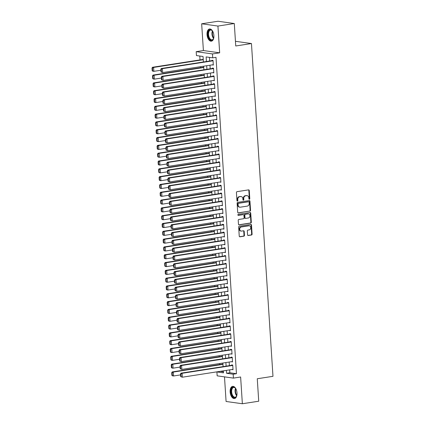 <?xml version="1.0" encoding="UTF-8"?>
<svg xmlns="http://www.w3.org/2000/svg" width="425" height="425" viewBox="0 0 425 425"><rect width="100%" height="100%" fill="white"/><g stroke="black" fill="none" stroke-linecap="round" stroke-linejoin="round"><path stroke-width="0.64" d="M249.385 199.298A0.542 0.452 98 0 0 249.799 198.693L249.273 190.543A0.776 0.643 98 0 0 248.583 189.874L237.017 191.67A0.776 0.643 98 0 0 236.428 192.536L236.953 200.685A0.542 0.452 98 0 0 237.851 200.547L237.782 199.49A2.481 2.051 98 0 1 239.679 196.717L240.646 196.568A2.481 2.051 98 0 1 241.145 196.562A2.481 2.051 98 0 1 242.861 198.703L242.925 199.755A0.542 0.452 98 0 0 243.828 199.617L243.759 198.565A2.481 2.051 98 0 1 245.655 195.792L246.617 195.643A2.481 2.051 98 0 1 247.122 195.638A2.481 2.051 98 0 1 248.832 197.774L248.901 198.831A0.542 0.452 98 0 0 249.385 199.298M249.066 199.197A0.542 0.452 98 0 0 249.358 198.629L248.832 190.48A0.776 0.643 98 0 0 248.503 189.89M237.118 201.052A0.542 0.452 98 0 0 237.41 200.483L237.341 199.431L237.782 199.49M243.089 200.122A0.542 0.452 98 0 0 243.387 199.559L243.318 198.502L243.759 198.565M236.996 392.939A6.162 3.363 -98.8 0 0 232.624 386.368A6.162 3.363 -98.8 0 0 230.137 391.978A6.162 3.363 -98.8 0 0 234.515 398.549A6.162 3.363 -98.8 0 0 236.996 392.939M213.887 35.562A6.162 3.363 -98.8 0 0 209.509 28.99A6.162 3.363 -98.8 0 0 207.028 34.6A6.162 3.363 -98.8 0 0 211.4 41.172A6.162 3.363 -98.8 0 0 213.887 35.562M247.562 234.839A0.776 0.643 98 0 0 248.253 235.503L251.499 234.998A0.776 0.643 98 0 0 252.094 234.133L251.504 225.085A0.776 0.643 98 0 0 250.814 224.421L239.254 226.212A0.776 0.643 98 0 0 238.659 227.083L239.243 236.13A0.776 0.643 98 0 0 239.939 236.794L243.854 236.188A0.776 0.643 98 0 0 244.449 235.322L244.2 231.45A0.776 0.643 98 0 0 243.504 230.78L241.565 231.083A2.077 1.716 98 0 1 241.145 231.088A2.077 1.716 98 0 1 239.705 229.048A2.077 1.716 98 0 1 241.299 226.982L248.907 225.797A2.077 1.716 98 0 1 249.326 225.797A2.077 1.716 98 0 1 250.766 227.837A2.077 1.716 98 0 1 249.172 229.898L247.908 230.1A0.776 0.643 98 0 0 247.313 230.966L247.562 234.839M229.665 369.867L229.856 372.778L236.454 373.697L233.182 374.207L233.431 378.112L217.159 375.838L216.904 371.933L223.502 372.858L223.375 370.844M234.297 23.524L217.935 26.063L201.663 23.789L218.025 21.25L234.297 23.524L235.748 45.98L251.457 43.541L272.978 376.316L257.268 378.755L258.724 401.211L242.362 403.75L240.63 376.996L233.431 378.112M201.663 23.789L203.394 50.543L219.667 52.817L217.935 26.063M219.667 52.817L212.468 53.932L212.723 57.843L206.125 56.918L206.417 61.498M236.454 373.697L215.996 57.333L212.723 57.843M249.958 211.156A0.776 0.643 98 0 0 250.548 210.29L249.964 201.238A0.776 0.643 98 0 0 249.273 200.573L237.708 202.369A0.776 0.643 98 0 0 237.118 203.235L237.702 212.282A0.776 0.643 98 0 0 238.393 212.946L249.518 211.092A0.776 0.643 98 0 0 250.113 210.226L249.523 201.179A0.776 0.643 98 0 0 249.199 200.584M250.734 213.164L251.318 222.211A0.776 0.643 98 0 1 250.729 223.077L239.163 224.873A0.776 0.643 98 0 1 238.473 224.203L238.223 220.331A0.776 0.643 98 0 1 238.818 219.465L243.504 218.737A0.776 0.643 98 0 0 244.099 217.871L243.934 215.305A0.776 0.643 98 0 0 243.238 214.636L238.356 215.395A0.542 0.452 98 0 1 238.287 214.322L250.043 212.495A0.776 0.643 98 0 1 250.734 213.164L250.298 213.1L250.883 222.148L251.318 222.211M224.496 376.863L226.084 401.476L242.362 403.75M222.907 363.678L222.859 364.06M222.403 355.868L222.355 356.251M221.898 348.059L221.85 348.436M221.393 340.244L221.345 340.627M220.888 332.435L220.841 332.812M220.384 324.62L220.336 325.003M219.879 316.811L219.831 317.193M219.374 309.002L219.327 309.379M218.87 301.187L218.822 301.569M218.365 293.377L218.317 293.755M217.86 285.563L217.807 285.945M217.35 277.753L217.303 278.131M216.846 269.944L216.798 270.321M216.341 262.129L216.293 262.512M215.836 254.32L215.788 254.697M215.332 246.505L215.284 246.888M214.827 238.696L214.779 239.073M214.322 230.881L214.274 231.264M213.817 223.072L213.77 223.454M213.313 215.262L213.265 215.64M212.808 207.448L212.76 207.83M212.303 199.638L212.25 200.016M211.799 191.824L211.746 192.206M211.289 184.014L211.241 184.397M210.784 176.205L210.736 176.582M210.279 168.39L210.232 168.773M209.775 160.581L209.727 160.958M209.27 152.766L209.222 153.149M208.765 144.957L208.718 145.339M208.261 137.148L208.213 137.525M207.756 129.333L207.708 129.715M207.251 121.523L207.203 121.901M206.747 113.709L206.699 114.091M206.242 105.899L206.189 106.282M205.732 98.09L205.684 98.467M205.227 90.275L205.179 90.658M204.722 82.466L204.675 82.843M204.218 74.651L204.17 75.034M203.713 66.842L203.665 67.224M212.229 64.866L213.334 65.089L213.031 60.403L211.932 60.249L211.958 60.637M212.734 72.68L213.839 72.903L213.536 68.213L212.436 68.058L212.463 68.452M213.238 80.49L214.343 80.713L214.041 76.027L212.941 75.873L212.968 76.261M213.748 88.299L214.848 88.522L214.545 83.837L213.446 83.683L213.472 84.076M214.253 96.114L215.353 96.337L215.05 91.651L213.95 91.497L213.977 91.885M214.758 103.923L215.863 104.146L215.555 99.461L214.455 99.307L214.482 99.7M215.262 111.738L216.367 111.961L216.065 107.27L214.965 107.116L214.986 107.509M215.767 119.547L216.872 119.77L216.569 115.085L215.47 114.931L215.491 115.318M216.272 127.357L217.377 127.58L217.074 122.894L215.974 122.74L216.001 123.133M216.777 135.171L217.882 135.394L217.579 130.709L216.479 130.555L216.506 130.942M217.281 142.981L218.386 143.204L218.083 138.518L216.984 138.364L217.01 138.757M217.786 150.795L218.891 151.018L218.588 146.327L217.488 146.173L217.515 146.567M218.291 158.605L219.396 158.828L219.093 154.142L217.993 153.988L218.02 154.376M218.795 166.414L219.9 166.637L219.597 161.952L218.498 161.798L218.524 162.191M219.3 174.229L220.405 174.452L220.102 169.766L219.002 169.612L219.029 170M219.81 182.038L220.91 182.261L220.607 177.576L219.507 177.422L219.534 177.815M220.315 189.853L221.414 190.076L221.112 185.385L220.012 185.231L220.038 185.624M220.819 197.662L221.924 197.885L221.622 193.2L220.522 193.046L220.543 193.433M221.324 205.472L222.429 205.695L222.126 201.009L221.027 200.855L221.048 201.248M221.829 213.286L222.934 213.509L222.631 208.824L221.531 208.67L221.553 209.058M222.333 221.096L223.438 221.319L223.136 216.633L222.036 216.479L222.062 216.872M222.838 228.91L223.943 229.133L223.64 224.442L222.541 224.288L222.567 224.682M223.343 236.72L224.448 236.943L224.145 232.257L223.045 232.103L223.072 232.491M223.847 244.529L224.952 244.752L224.65 240.067L223.55 239.913L223.577 240.306M224.352 252.344L225.457 252.567L225.154 247.881L224.055 247.727L224.081 248.115M224.857 260.153L225.962 260.376L225.659 255.691L224.559 255.537L224.586 255.93M225.367 267.968L226.467 268.191L226.164 263.5L225.064 263.346L225.091 263.739M225.872 275.777L226.971 276L226.668 271.315L225.569 271.161L225.595 271.548M226.376 283.587L227.481 283.81L227.173 279.124L226.073 278.97L226.1 279.363M226.881 291.401L227.986 291.624L227.683 286.939L226.583 286.785L226.605 287.172M227.386 299.211L228.491 299.434L228.188 294.748L227.088 294.594L227.109 294.987M227.89 307.025L228.995 307.248L228.692 302.558L227.593 302.403L227.619 302.797M228.395 314.835L229.5 315.058L229.197 310.372L228.097 310.218L228.124 310.606M228.9 322.644L230.005 322.867L229.702 318.182L228.602 318.027L228.629 318.421M229.404 330.459L230.509 330.682L230.207 325.996L229.107 325.842L229.133 326.23M229.909 338.268L231.014 338.491L230.711 333.806L229.612 333.652L229.638 334.045M230.414 346.083L231.519 346.306L231.216 341.615L230.116 341.466L230.143 341.854M230.918 353.892L232.023 354.115L231.721 349.43L230.621 349.276L230.648 349.663M231.428 361.702L232.528 361.925L232.225 357.239L231.126 357.085L231.152 357.478M209.456 57.386L209.69 60.993M209.966 65.216L210.194 68.802M210.471 73.031L210.704 76.617M210.975 80.84L211.209 84.426M211.48 88.655L211.714 92.236M211.985 96.464L212.218 100.05M212.489 104.274L212.723 107.86M212.994 112.088L213.228 115.674M213.499 119.898L213.732 123.484M214.003 127.713L214.237 131.293M214.513 135.522L214.742 139.108M215.018 143.331L215.247 146.917M215.523 151.146L215.751 154.732M216.028 158.955L216.256 162.541M216.532 166.77L216.766 170.351M217.037 174.579L217.271 178.165M217.542 182.389L217.775 185.975M218.046 190.203L218.28 193.789M218.551 198.013L218.785 201.599M219.056 205.827L219.289 209.408M219.56 213.637L219.794 217.223M220.07 221.446L220.299 225.032M220.575 229.261L220.803 232.847M221.08 237.07L221.308 240.656M221.584 244.885L221.813 248.466M222.089 252.694L222.323 256.28M222.594 260.504L222.827 264.09M223.098 268.318L223.332 271.904M223.603 276.128L223.837 279.714M224.108 283.942L224.342 287.523M224.613 291.752L224.846 295.338M225.117 299.561L225.351 303.147M225.622 307.376L225.856 310.962M226.132 315.185L226.36 318.771M226.637 323L226.865 326.581M227.141 330.809L227.37 334.395M227.646 338.619L227.874 342.205M228.151 346.433L228.384 350.019M228.655 354.243L228.889 357.829M229.16 362.058L229.394 365.638M231.933 369.516L233.033 369.739L232.73 365.054L231.63 364.9L231.657 365.288M199.782 56.031L200.032 59.898M200.472 66.693L200.536 67.708M200.977 74.502L201.041 75.517M201.482 82.317L201.546 83.332M201.987 90.127L202.05 91.141M202.491 97.936L202.555 98.956M202.996 105.751L203.065 106.765M203.501 113.56L203.57 114.575M204.005 121.375L204.074 122.389M204.51 129.184L204.579 130.199M205.02 136.993L205.084 138.013M205.525 144.808L205.588 145.823M206.029 152.617L206.093 153.632M206.534 160.432L206.598 161.447M207.039 168.242L207.102 169.256M207.543 176.051L207.607 177.071M208.048 183.866L208.112 184.88M208.553 191.675L208.617 192.69M209.058 199.49L209.127 200.504M209.562 207.299L209.631 208.314M210.067 215.108L210.136 216.128M210.572 222.923L210.641 223.938M211.082 230.732L211.145 231.747M211.586 238.547L211.65 239.562M212.091 246.357L212.155 247.371M212.596 254.166L212.659 255.186M213.1 261.981L213.164 262.995M213.605 269.79L213.669 270.81M214.11 277.605L214.173 278.619M214.614 285.414L214.683 286.429M215.119 293.223L215.188 294.243M215.624 301.038L215.693 302.053M216.128 308.848L216.197 309.868M216.638 316.662L216.702 317.677M217.143 324.472L217.207 325.486M217.648 332.281L217.712 333.301M218.153 340.096L218.216 341.11M218.657 347.905L218.721 348.925M219.162 355.72L219.226 356.734M219.667 363.529L219.73 364.544M220.171 371.338L223.438 371.88M203.208 59.032L203.161 59.41M251.457 43.541L235.45 41.305M220.177 371.423L216.904 371.933M203.4 61.97L203.044 56.488L196.446 55.569L196.196 51.664L212.468 53.932M203.394 50.543L196.196 51.664M226.392 370.377L226.583 373.288L233.182 374.207M206.693 65.726L206.927 69.312M207.198 73.536L207.432 77.122M207.703 81.35L207.937 84.936M208.208 89.16L208.441 92.746M208.712 96.974L208.946 100.555M209.217 104.784L209.451 108.37M209.722 112.593L209.955 116.179M210.226 120.408L210.46 123.994M210.736 128.217L210.965 131.803M211.241 136.032L211.469 139.613M211.746 143.841L211.974 147.427M212.25 151.651L212.479 155.237M212.755 159.465L212.989 163.051M213.26 167.275L213.493 170.861M213.764 175.089L213.998 178.67M214.269 182.899L214.503 186.485M214.774 190.708L215.008 194.294M215.278 198.523L215.512 202.109M215.783 206.332L216.017 209.918M216.293 214.147L216.522 217.727M216.798 221.956L217.026 225.542M217.303 229.766L217.531 233.352M217.807 237.58L218.036 241.166M218.312 245.39L218.546 248.976M218.817 253.204L219.05 256.785M219.321 261.014L219.555 264.6M219.826 268.823L220.06 272.409M220.331 276.638L220.564 280.224M220.835 284.447L221.069 288.033M221.34 292.262L221.574 295.842M221.845 300.071L222.078 303.657M222.355 307.881L222.583 311.467M222.859 315.695L223.088 319.281M223.364 323.505L223.593 327.091M223.869 331.319L224.097 334.9M224.373 339.129L224.607 342.715M224.878 346.938L225.112 350.524M225.383 354.753L225.617 358.339M225.887 362.562L226.121 366.148M223.098 366.616L222.87 363.035M222.594 358.806L222.36 355.22M222.089 350.997L221.855 347.411M221.584 343.182L221.351 339.596M221.08 335.373L220.846 331.787M220.575 327.558L220.341 323.978M220.07 319.749L219.837 316.163M219.566 311.934L219.332 308.353M219.056 304.125L218.827 300.539M218.551 296.315L218.322 292.729M218.046 288.501L217.818 284.92M217.542 280.691L217.313 277.105M217.037 272.877L216.808 269.296M216.532 265.067L216.298 261.481M216.028 257.258L215.794 253.672M215.523 249.443L215.289 245.863M215.018 241.634L214.784 238.048M214.513 233.819L214.28 230.238M214.009 226.01L213.775 222.424M213.504 218.2L213.27 214.614M212.994 210.386L212.766 206.8M212.489 202.576L212.261 198.99M211.985 194.762L211.756 191.181M211.48 186.952L211.252 183.366M210.975 179.143L210.742 175.557M210.471 171.328L210.237 167.742M209.966 163.519L209.732 159.933M209.461 155.704L209.227 152.123M208.957 147.895L208.723 144.309M208.452 140.085L208.218 136.499M207.947 132.271L207.713 128.685M207.437 124.461L207.209 120.875M206.933 116.647L206.704 113.066M206.428 108.837L206.199 105.251M205.923 101.028L205.695 97.442M205.418 93.213L205.19 89.627M204.914 85.404L204.68 81.818M204.409 77.589L204.175 74.008M203.904 69.78L203.671 66.194M229.856 372.778L226.583 373.288M212.234 64.935L213.313 64.77M212.739 72.749L213.817 72.579M213.244 80.559L214.322 80.389M213.748 88.368L214.827 88.203M214.253 96.183L215.337 96.013M214.763 103.992L215.842 103.828M215.268 111.807L216.346 111.637M215.773 119.616L216.851 119.452M216.277 127.426L217.356 127.261M216.782 135.24L217.86 135.07M217.287 143.05L218.365 142.885M217.791 150.864L218.87 150.694M218.296 158.674L219.374 158.509M218.801 166.483L219.879 166.318M219.305 174.298L220.384 174.128M219.81 182.107L220.888 181.942M220.32 189.922L221.398 189.752M220.825 197.731L221.903 197.567M221.329 205.541L222.408 205.376M221.834 213.355L222.913 213.185M222.339 221.165L223.417 221M222.843 228.979L223.922 228.809M223.348 236.789L224.427 236.624M223.853 244.603L224.931 244.433M224.357 252.413L225.436 252.243M224.862 260.222L225.941 260.058M225.367 268.037L226.445 267.867M225.872 275.846L226.955 275.682M226.382 283.661L227.46 283.491M226.886 291.47L227.965 291.3M227.391 299.28L228.469 299.115M227.896 307.094L228.974 306.924M228.4 314.904L229.479 314.739M228.905 322.718L229.983 322.548M229.41 330.528L230.488 330.358M229.914 338.337L230.993 338.172M230.419 346.152L231.498 345.982M230.924 353.961L232.002 353.797M231.428 361.776L232.507 361.606M231.933 369.585L233.017 369.415M247.122 195.638L246.681 195.574A2.481 2.051 98 0 0 246.176 195.58L246.617 195.643M243.318 198.502A2.481 2.051 98 0 1 245.214 195.728L246.176 195.58M241.145 196.562L240.704 196.504A2.481 2.051 98 0 0 240.205 196.509L240.646 196.568M237.341 199.431A2.481 2.051 98 0 1 239.243 196.658L240.205 196.509M238.032 212.877L249.518 211.092M249.119 202.22A0.542 0.452 98 0 0 248.636 201.758L238.489 203.331A0.542 0.452 98 0 0 238.069 203.936L238.143 205.052A2.481 2.051 98 0 0 239.854 207.188A2.481 2.051 98 0 0 240.359 207.182L247.297 206.109A2.481 2.051 98 0 0 249.193 203.336L249.119 202.22M248.413 201.726A0.542 0.452 98 0 0 248.195 201.694L248.636 201.758M239.854 207.188L239.413 207.129A2.481 2.051 98 0 1 237.702 204.988L237.633 203.878A0.542 0.452 98 0 1 238.048 203.272L248.195 201.694M238.802 224.798L250.288 223.013A0.776 0.643 98 0 0 250.883 222.148M243.105 214.62A0.776 0.643 98 0 0 242.803 214.577L238.058 215.31M248.37 217.982A2.077 1.716 98 0 0 249.958 215.916A2.077 1.716 98 0 0 248.524 213.876A2.077 1.716 98 0 0 248.104 213.881L245.422 214.296A0.776 0.643 98 0 0 244.832 215.162L244.997 217.733A0.776 0.643 98 0 0 245.687 218.397L248.37 217.982M248.524 213.876L248.083 213.817A2.077 1.716 98 0 0 247.663 213.817L248.104 213.881M245.533 218.402L245.092 218.338A0.776 0.643 98 0 1 244.556 217.669L244.391 215.103A0.776 0.643 98 0 1 244.986 214.237L247.663 213.817M250.298 213.1A0.776 0.643 98 0 0 249.969 212.505M249.326 225.797L248.891 225.733A2.077 1.716 98 0 0 248.471 225.739L248.907 225.797M241.145 231.088L240.704 231.025A2.077 1.716 98 0 1 239.27 228.985A2.077 1.716 98 0 1 240.858 226.918L248.471 225.739M239.572 236.72L243.413 236.125A0.776 0.643 98 0 0 244.008 235.259L243.759 231.386A0.776 0.643 98 0 0 243.429 230.791M247.892 235.429L251.058 234.94A0.776 0.643 98 0 0 251.653 234.074L251.069 225.027A0.776 0.643 98 0 0 250.739 224.432M203.235 59.399L152.506 67.272L153.606 67.426L203.251 59.723M160.884 70.242L153.861 71.331L152.761 71.177L152.203 70.773L152.639 70.832L152.463 68.101L152.023 68.037L152.203 70.773M152.463 68.101L153.606 67.426L153.861 71.331L152.639 70.832M152.023 68.037L152.506 67.272M213.308 64.701L162.658 72.563L161.001 72L161.436 72.064L161.261 69.328L160.82 69.264L161.001 72M213.037 60.472L161.303 68.505L162.403 68.659L162.658 72.563L161.436 72.064M213.058 60.791L162.403 68.659L161.261 69.328M161.303 68.505L160.82 69.264M213.823 37.575A5.334 2.911 81.2 0 1 213.472 38.712A5.334 2.911 81.2 0 1 210.285 39.812A5.334 2.911 81.2 0 1 208.011 34.584A5.334 2.911 81.2 0 1 209.227 30.202A5.334 2.911 81.2 0 1 212.229 30.706A5.334 2.911 81.2 0 1 212.909 31.684M212.346 30.85A4.941 2.693 -98.8 0 0 210.55 30.069A4.941 2.693 -98.8 0 0 208.558 34.563A4.941 2.693 -98.8 0 0 212.064 39.828A4.941 2.693 -98.8 0 0 213.541 38.542M209.913 28.974A6.125 3.342 -98.8 0 0 207.57 34.526A6.125 3.342 -98.8 0 0 211.793 41.066M236.932 394.953A5.334 2.911 81.2 0 1 236.582 396.089A5.334 2.911 81.2 0 1 235.87 397.152A5.334 2.911 81.2 0 1 231.689 394.655A5.334 2.911 81.2 0 1 232.31 387.605A5.334 2.911 81.2 0 1 235.338 388.083A5.334 2.911 81.2 0 1 236.018 389.061M235.461 388.227A4.941 2.693 -98.8 0 0 233.66 387.446A4.941 2.693 -98.8 0 0 232.773 387.908A4.941 2.693 -98.8 0 0 231.933 393.608A4.941 2.693 -98.8 0 0 235.174 397.205A4.941 2.693 -98.8 0 0 236.066 396.748A4.941 2.693 -98.8 0 0 236.651 395.919M233.022 386.352A6.125 3.342 -98.8 0 0 232.045 386.899A6.125 3.342 -98.8 0 0 230.982 393.853A6.125 3.342 -98.8 0 0 234.903 398.443M203.74 67.208L153.011 75.087L154.11 75.241L203.761 67.532M161.388 78.057L154.365 79.146L153.266 78.992L152.708 78.582L153.149 78.646L152.968 75.91L152.527 75.852L152.708 78.582M152.968 75.91L154.11 75.241L154.365 79.146L153.149 78.646M152.527 75.852L153.011 75.087M204.244 75.023L153.515 82.896L154.615 83.05L204.266 75.342M161.893 85.866L154.87 86.955L153.77 86.801L153.212 86.397L153.653 86.456L153.473 83.72L153.037 83.661L153.212 86.397M153.473 83.72L154.615 83.05L154.87 86.955L153.653 86.456M153.037 83.661L153.515 82.896M204.749 82.832L154.025 90.711L155.125 90.86L204.77 83.157M162.398 93.675L155.375 94.77L154.275 94.616L153.717 94.207L154.158 94.27L153.977 91.534L153.542 91.471L153.717 94.207M153.977 91.534L155.125 90.86L155.375 94.77L154.158 94.27M153.542 91.471L154.025 90.711M205.254 90.647L154.53 98.52L155.63 98.674L205.275 90.966M162.903 101.49L155.879 102.579L154.78 102.425L154.222 102.016L154.663 102.08L154.482 99.344L154.047 99.285L154.222 102.016M154.482 99.344L155.63 98.674L155.879 102.579L154.663 102.08M154.047 99.285L154.53 98.52M213.812 72.51L163.163 80.373L161.505 79.81L161.941 79.873L161.766 77.137L161.325 77.079L161.505 79.81M213.541 68.282L161.808 76.314L162.908 76.468L163.163 80.373L161.941 79.873M213.562 68.606L162.908 76.468L161.766 77.137M161.808 76.314L161.325 77.079M214.322 80.32L163.667 88.188L162.01 87.624L162.446 87.683L162.27 84.952L161.829 84.888L162.01 87.624M214.046 76.096L162.313 84.123L163.413 84.277L163.667 88.188L162.446 87.683M214.067 76.415L163.413 84.277L162.27 84.952M162.313 84.123L161.829 84.888M214.827 88.134L164.172 95.997L162.515 95.434L162.956 95.498L162.775 92.762L162.334 92.703L162.515 95.434M214.551 83.906L162.817 91.938L163.917 92.092L164.172 95.997L162.956 95.498M214.572 84.23L163.917 92.092L162.775 92.762M162.817 91.938L162.334 92.703M215.332 95.944L164.677 103.806L163.019 103.248L163.46 103.307L163.28 100.576L162.844 100.512L163.019 103.248M215.055 91.72L163.322 99.748L164.422 99.902L164.677 103.806L163.46 103.307M215.077 92.039L164.422 99.902L163.28 100.576M163.322 99.748L162.844 100.512M205.758 98.457L155.035 106.33L156.134 106.484L205.78 98.781M163.413 109.299L156.384 110.388L155.284 110.24L154.727 109.831L155.167 109.889L154.992 107.158L154.551 107.095L154.727 109.831M154.992 107.158L156.134 106.484L156.384 110.388L155.167 109.889M154.551 107.095L155.035 106.33M215.836 103.758L165.182 111.621L163.524 111.058L163.965 111.122L163.784 108.386L163.349 108.322L163.524 111.058M215.56 99.53L163.832 107.562L164.932 107.716L165.182 111.621L163.965 111.122M215.581 99.848L164.932 107.716L163.784 108.386M163.832 107.562L163.349 108.322M206.263 106.271L155.539 114.144L156.639 114.298L206.284 106.59M163.917 117.114L156.889 118.203L155.789 118.049L155.231 117.64L155.672 117.704L155.497 114.968L155.056 114.909L155.231 117.64M155.497 114.968L156.639 114.298L156.889 118.203L155.672 117.704M155.056 114.909L155.539 114.144M216.341 111.568L165.686 119.43L164.029 118.867L164.47 118.931L164.294 116.195L163.853 116.137L164.029 118.867M216.065 107.339L164.337 115.372L165.437 115.526L165.686 119.43L164.47 118.931M216.086 107.663L165.437 115.526L164.294 116.195M164.337 115.372L163.853 116.137M206.768 114.081L156.044 121.954L157.144 122.108L206.789 114.399M164.422 124.923L157.393 126.012L156.294 125.858L155.736 125.455L156.177 125.513L156.002 122.782L155.561 122.719L155.736 125.455M156.002 122.782L157.144 122.108L157.393 126.012L156.177 125.513M155.561 122.719L156.044 121.954M216.846 119.377L166.191 127.245L164.533 126.682L164.974 126.74L164.799 124.01L164.358 123.946L164.533 126.682M216.575 115.154L164.842 123.181L165.941 123.335L166.191 127.245L164.974 126.74M216.591 115.473L165.941 123.335L164.799 124.01M164.842 123.181L164.358 123.946M207.273 121.89L156.549 129.768L157.648 129.917L207.294 122.214M164.927 132.733L157.898 133.827L156.804 133.673L156.241 133.264L156.682 133.328L156.506 130.592L156.065 130.528L156.241 133.264M156.506 130.592L157.648 129.917L157.898 133.827L156.682 133.328M156.065 130.528L156.549 129.768M217.35 127.192L166.696 135.054L165.038 134.491L165.479 134.555L165.304 131.819L164.863 131.761L165.038 134.491M217.079 122.963L165.346 130.996L166.446 131.15L166.696 135.054L165.479 134.555M217.095 123.287L166.446 131.15L165.304 131.819M165.346 130.996L164.863 131.761M207.777 129.705L157.053 137.578L158.153 137.732L207.798 130.023M165.431 140.548L158.408 141.637L157.308 141.482L156.745 141.073L157.186 141.137L157.011 138.401L156.57 138.343L156.745 141.073M157.011 138.401L158.153 137.732L158.408 141.637L157.186 141.137M156.57 138.343L157.053 137.578M217.855 135.001L167.2 142.864L165.543 142.306L165.984 142.364L165.808 139.634L165.367 139.57L165.543 142.306M217.584 130.778L165.851 138.805L166.951 138.959L167.2 142.864L165.984 142.364M217.605 131.097L166.951 138.959L165.808 139.634M165.851 138.805L165.367 139.57M208.282 137.514L157.558 145.387L158.658 145.541L208.303 137.838M165.936 148.357L158.913 149.446L157.813 149.297L157.25 148.888L157.691 148.947L157.516 146.216L157.075 146.152L157.25 148.888M157.516 146.216L158.658 145.541L158.913 149.446L157.691 148.947M157.075 146.152L157.558 145.387M218.36 142.816L167.71 150.678L166.048 150.115L166.488 150.179L166.313 147.443L165.872 147.379L166.048 150.115M218.089 138.587L166.356 146.62L167.455 146.774L167.71 150.678L166.488 150.179M218.11 138.906L167.455 146.774L166.313 147.443M166.356 146.62L165.872 147.379M208.787 145.329L158.063 153.202L159.163 153.356L208.808 145.648M166.441 156.172L159.417 157.261L158.318 157.107L157.76 156.697L158.196 156.761L158.02 154.025L157.579 153.967L157.76 156.697M158.02 154.025L159.163 153.356L159.417 157.261L158.196 156.761M157.579 153.967L158.063 153.202M218.864 150.625L168.215 158.488L166.552 157.925L166.993 157.988L166.818 155.252L166.377 155.194L166.552 157.925M218.593 146.397L166.86 154.429L167.96 154.583L168.215 158.488L166.993 157.988M218.615 146.721L167.96 154.583L166.818 155.252M166.86 154.429L166.377 155.194M209.297 153.138L158.567 161.011L159.667 161.165L209.312 153.457M166.945 163.981L159.922 165.07L158.822 164.916L158.265 164.512L158.7 164.571L158.525 161.84L158.084 161.776L158.265 164.512M158.525 161.84L159.667 161.165L159.922 165.07L158.7 164.571M158.084 161.776L158.567 161.011M219.369 158.435L168.72 166.303L167.062 165.739L167.498 165.798L167.322 163.067L166.882 163.003L167.062 165.739M219.098 154.211L167.365 162.238L168.465 162.393L168.72 166.303L167.498 165.798M219.119 154.53L168.465 162.393L167.322 163.067M167.365 162.238L166.882 163.003M209.801 160.947L159.072 168.826L160.172 168.975L209.822 161.272M167.45 171.79L160.427 172.885L159.327 172.731L158.769 172.322L159.21 172.385L159.03 169.649L158.589 169.586L158.769 172.322M159.03 169.649L160.172 168.975L160.427 172.885L159.21 172.385M158.589 169.586L159.072 168.826M219.874 166.249L169.224 174.112L167.567 173.549L168.002 173.613L167.827 170.877L167.386 170.818L167.567 173.549M219.603 162.021L167.87 170.053L168.969 170.207L169.224 174.112L168.002 173.613M219.624 162.345L168.969 170.207L167.827 170.877M167.87 170.053L167.386 170.818M210.306 168.762L159.577 176.635L160.677 176.789L210.327 169.081M167.955 179.605L160.932 180.694L159.832 180.54L159.274 180.131L159.715 180.195L159.534 177.459L159.099 177.4L159.274 180.131M159.534 177.459L160.677 176.789L160.932 180.694L159.715 180.195M159.099 177.4L159.577 176.635M220.384 174.059L169.729 181.921L168.072 181.363L168.512 181.422L168.332 178.691L167.891 178.627L168.072 181.363M220.107 169.835L168.374 177.863L169.474 178.017L169.729 181.921L168.512 181.422M220.129 170.154L169.474 178.017L168.332 178.691M168.374 177.863L167.891 178.627M210.811 176.572L160.087 184.445L161.187 184.599L210.832 176.896M168.459 187.414L161.436 188.503L160.337 188.355L159.779 187.946L160.22 188.004L160.039 185.273L159.603 185.21L159.779 187.946M160.039 185.273L161.187 184.599L161.436 188.503L160.22 188.004M159.603 185.21L160.087 184.445M220.888 181.873L170.234 189.736L168.576 189.173L169.017 189.237L168.837 186.501L168.401 186.437L168.576 189.173M220.612 177.645L168.879 185.677L169.979 185.831L170.234 189.736L169.017 189.237M220.633 177.963L169.979 185.831L168.837 186.501M168.879 185.677L168.401 186.437M211.315 184.386L160.592 192.259L161.691 192.413L211.337 184.705M168.969 195.229L161.941 196.318L160.841 196.164L160.283 195.755L160.724 195.819L160.549 193.083L160.108 193.024L160.283 195.755M160.549 193.083L161.691 192.413L161.941 196.318L160.724 195.819M160.108 193.024L160.592 192.259M221.393 189.683L170.738 197.545L169.081 196.988L169.522 197.046L169.341 194.31L168.906 194.252L169.081 196.988M221.117 185.454L169.389 193.487L170.489 193.641L170.738 197.545L169.522 197.046M221.138 185.778L170.489 193.641L169.341 194.31M169.389 193.487L168.906 194.252M211.82 192.196L161.096 200.069L162.196 200.223L211.841 192.514M169.474 203.038L162.446 204.127L161.346 203.973L160.788 203.57L161.229 203.628L161.054 200.898L160.613 200.834L160.788 203.57M161.054 200.898L162.196 200.223L162.446 204.127L161.229 203.628M160.613 200.834L161.096 200.069M221.898 197.492L171.243 205.36L169.586 204.797L170.027 204.855L169.851 202.125L169.41 202.061L169.586 204.797M221.622 193.269L169.894 201.296L170.993 201.45L171.243 205.36L170.027 204.855M221.643 193.587L170.993 201.45L169.851 202.125M169.894 201.296L169.41 202.061M212.325 200.005L161.601 207.883L162.701 208.032L212.346 200.329M169.979 210.848L162.95 211.942L161.851 211.788L161.293 211.379L161.734 211.443L161.558 208.707L161.117 208.643L161.293 211.379M161.558 208.707L162.701 208.032L162.95 211.942L161.734 211.443M161.117 208.643L161.601 207.883M222.403 205.307L171.748 213.169L170.09 212.606L170.531 212.67L170.356 209.934L169.915 209.876L170.09 212.606M222.126 201.078L170.398 209.111L171.498 209.265L171.748 213.169L170.531 212.67M222.148 201.402L171.498 209.265L170.356 209.934M170.398 209.111L169.915 209.876M212.829 207.82L162.106 215.693L163.205 215.847L212.851 208.138M170.483 218.663L163.455 219.752L162.355 219.597L161.798 219.188L162.238 219.252L162.063 216.516L161.622 216.458L161.798 219.188M162.063 216.516L163.205 215.847L163.455 219.752L162.238 219.252M161.622 216.458L162.106 215.693M222.907 213.116L172.252 220.979L170.595 220.421L171.036 220.479L170.861 217.749L170.42 217.685L170.595 220.421M222.636 208.893L170.903 216.92L172.003 217.074L172.252 220.979L171.036 220.479M222.652 209.212L172.003 217.074L170.861 217.749M170.903 216.92L170.42 217.685M213.334 215.629L162.61 223.502L163.71 223.656L213.355 215.953M170.988 226.472L163.965 227.561L162.865 227.412L162.302 227.003L162.743 227.062L162.568 224.331L162.127 224.267L162.302 227.003M162.568 224.331L163.71 223.656L163.965 227.561L162.743 227.062M162.127 224.267L162.61 223.502M223.412 220.931L172.757 228.793L171.1 228.23L171.541 228.294L171.365 225.558L170.924 225.494L171.1 228.23M223.141 216.702L171.408 224.735L172.508 224.889L172.757 228.793L171.541 228.294M223.162 217.021L172.508 224.889L171.365 225.558M171.408 224.735L170.924 225.494M213.839 223.444L163.115 231.317L164.215 231.471L213.86 223.762M171.493 234.287L164.47 235.376L163.37 235.222L162.807 234.812L163.248 234.876L163.072 232.14L162.632 232.082L162.807 234.812M163.072 232.14L164.215 231.471L164.47 235.376L163.248 234.876M162.632 232.082L163.115 231.317M223.917 228.74L173.267 236.603L171.604 236.045L172.045 236.103L171.87 233.367L171.429 233.309L171.604 236.045M223.646 224.512L171.913 232.544L173.012 232.698L173.267 236.603L172.045 236.103M223.667 224.836L173.012 232.698L171.87 233.367M171.913 232.544L171.429 233.309M214.343 231.253L163.62 239.126L164.719 239.28L214.365 231.572M171.998 242.096L164.974 243.185L163.875 243.031L163.317 242.627L163.752 242.686L163.577 239.955L163.136 239.891L163.317 242.627M163.577 239.955L164.719 239.28L164.974 243.185L163.752 242.686M163.136 239.891L163.62 239.126M224.421 236.55L173.772 244.417L172.109 243.854L172.55 243.918L172.375 241.182L171.934 241.118L172.109 243.854M224.15 232.326L172.417 240.353L173.517 240.508L173.772 244.417L172.55 243.918M224.172 232.645L173.517 240.508L172.375 241.182M172.417 240.353L171.934 241.118M214.853 239.062L164.124 246.941L165.224 247.09L214.869 239.387M172.502 249.905L165.479 251L164.379 250.846L163.822 250.437L164.257 250.5L164.082 247.764L163.641 247.701L163.822 250.437M164.082 247.764L165.224 247.09L165.479 251L164.257 250.5M163.641 247.701L164.124 246.941M224.926 244.364L174.277 252.227L172.619 251.664L173.055 251.727L172.879 248.992L172.438 248.933L172.619 251.664M224.655 240.136L172.922 248.168L174.022 248.322L174.277 252.227L173.055 251.727M224.676 240.46L174.022 248.322L172.879 248.992M172.922 248.168L172.438 248.933M215.358 246.877L164.629 254.75L165.729 254.904L215.379 247.196M173.007 257.72L165.984 258.809L164.884 258.655L164.326 258.246L164.767 258.31L164.587 255.574L164.146 255.515L164.326 258.246M164.587 255.574L165.729 254.904L165.984 258.809L164.767 258.31M164.146 255.515L164.629 254.75M225.431 252.174L174.781 260.036L173.124 259.478L173.559 259.537L173.384 256.806L172.943 256.743L173.124 259.478M225.16 247.95L173.427 255.977L174.526 256.132L174.781 260.036L173.559 259.537M225.181 248.269L174.526 256.132L173.384 256.806M173.427 255.977L172.943 256.743M215.863 254.687L165.134 262.56L166.233 262.714L215.884 255.011M173.512 265.529L166.488 266.624L165.389 266.47L164.831 266.061L165.272 266.119L165.091 263.388L164.656 263.325L164.831 266.061M165.091 263.388L166.233 262.714L166.488 266.624L165.272 266.119M164.656 263.325L165.134 262.56M225.941 259.988L175.286 267.851L173.628 267.288L174.064 267.352L173.889 264.616L173.448 264.557L173.628 267.288M225.664 255.76L173.931 263.792L175.031 263.946L175.286 267.851L174.064 267.352M225.686 256.078L175.031 263.946L173.889 264.616M173.931 263.792L173.448 264.557M216.367 262.501L165.644 270.374L166.743 270.528L216.389 262.82M174.016 273.344L166.993 274.433L165.893 274.279L165.336 273.87L165.777 273.934L165.596 271.198L165.16 271.139L165.336 273.87M165.596 271.198L166.743 270.528L166.993 274.433L165.777 273.934M165.16 271.139L165.644 270.374M226.445 267.798L175.791 275.66L174.133 275.103L174.574 275.161L174.393 272.425L173.952 272.367L174.133 275.103M226.169 263.569L174.436 271.602L175.536 271.756L175.791 275.66L174.574 275.161M226.19 263.893L175.536 271.756L174.393 272.425M174.436 271.602L173.952 272.367M216.872 270.311L166.148 278.184L167.248 278.338L216.893 270.629M174.521 281.153L167.498 282.243L166.398 282.088L165.84 281.685L166.281 281.743L166.101 279.013L165.665 278.949L165.84 281.685M166.101 279.013L167.248 278.338L167.498 282.243L166.281 281.743M165.665 278.949L166.148 278.184M226.95 275.612L176.295 283.475L174.638 282.912L175.079 282.976L174.898 280.24L174.462 280.176L174.638 282.912M226.674 271.384L174.941 279.416L176.04 279.565L176.295 283.475L175.079 282.976M226.695 271.702L176.04 279.565L174.898 280.24M174.941 279.416L174.462 280.176M217.377 278.12L166.653 285.998L167.753 286.152L217.398 278.444M175.031 288.963L168.002 290.057L166.903 289.903L166.345 289.494L166.786 289.558L166.611 286.822L166.17 286.758L166.345 289.494M166.611 286.822L167.753 286.152L168.002 290.057L166.786 289.558M166.17 286.758L166.653 285.998M227.455 283.422L176.8 291.284L175.143 290.721L175.583 290.785L175.403 288.049L174.967 287.991L175.143 290.721M227.178 279.193L175.451 287.226L176.55 287.38L176.8 291.284L175.583 290.785M227.2 279.517L176.55 287.38L175.403 288.049M175.451 287.226L174.967 287.991M217.882 285.935L167.158 293.808L168.258 293.962L217.903 286.253M175.536 296.777L168.507 297.867L167.407 297.712L166.85 297.303L167.291 297.367L167.115 294.631L166.674 294.573L166.85 297.303M167.115 294.631L168.258 293.962L168.507 297.867L167.291 297.367M166.674 294.573L167.158 293.808M227.959 291.231L177.305 299.094L175.647 298.536L176.088 298.594L175.913 295.864L175.472 295.8L175.647 298.536M227.683 287.008L175.955 295.035L177.055 295.189L177.305 299.094L176.088 298.594M227.704 287.327L177.055 295.189L175.913 295.864M175.955 295.035L175.472 295.8M218.386 293.744L167.663 301.617L168.762 301.771L218.407 294.068M176.04 304.587L169.012 305.681L167.912 305.527L167.354 305.118L167.795 305.177L167.62 302.446L167.179 302.382L167.354 305.118M167.62 302.446L168.762 301.771L169.012 305.681L167.795 305.177M167.179 302.382L167.663 301.617M228.464 299.046L177.809 306.908L176.152 306.345L176.593 306.409L176.417 303.673L175.977 303.615L176.152 306.345M228.188 294.817L176.46 302.85L177.56 303.004L177.809 306.908L176.593 306.409M228.209 295.141L177.56 303.004L176.417 303.673M176.46 302.85L175.977 303.615M218.891 301.559L168.167 309.432L169.267 309.586L218.912 301.877M176.545 312.402L169.517 313.491L168.422 313.337L167.859 312.928L168.3 312.991L168.125 310.255L167.684 310.197L167.859 312.928M168.125 310.255L169.267 309.586L169.517 313.491L168.3 312.991M167.684 310.197L168.167 309.432M228.969 306.855L178.314 314.718L176.657 314.16L177.097 314.218L176.922 311.483L176.481 311.424L176.657 314.16M228.698 302.627L176.965 310.659L178.064 310.813L178.314 314.718L177.097 314.218M228.714 302.951L178.064 310.813L176.922 311.483M176.965 310.659L176.481 311.424M219.396 309.368L168.672 317.241L169.772 317.395L219.417 309.687M177.05 320.211L170.027 321.3L168.927 321.146L168.364 320.742L168.805 320.801L168.629 318.07L168.188 318.006L168.364 320.742M168.629 318.07L169.772 317.395L170.027 321.3L168.805 320.801M168.188 318.006L168.672 317.241M229.473 314.67L178.819 322.533L177.161 321.969L177.602 322.033L177.427 319.297L176.986 319.233L177.161 321.969M229.202 310.441L177.469 318.474L178.569 318.623L178.819 322.533L177.602 322.033M229.224 310.76L178.569 318.623L177.427 319.297M177.469 318.474L176.986 319.233M219.9 317.178L169.177 325.056L170.276 325.21L219.922 317.502M177.554 328.02L170.531 329.115L169.432 328.961L168.868 328.552L169.309 328.615L169.134 325.879L168.693 325.816L168.868 328.552M169.134 325.879L170.276 325.21L170.531 329.115L169.309 328.615M168.693 325.816L169.177 325.056M229.978 322.479L179.329 330.342L177.666 329.779L178.107 329.842L177.932 327.107L177.491 327.048L177.666 329.779M229.707 318.251L177.974 326.283L179.074 326.437L179.329 330.342L178.107 329.842M229.728 318.575L179.074 326.437L177.932 327.107M177.974 326.283L177.491 327.048M220.405 324.992L169.681 332.865L170.781 333.019L220.426 325.311M178.059 335.835L171.036 336.924L169.936 336.77L169.378 336.361L169.814 336.425L169.639 333.689L169.198 333.63L169.378 336.361M169.639 333.689L170.781 333.019L171.036 336.924L169.814 336.425M169.198 333.63L169.681 332.865M230.483 330.289L179.833 338.151L178.171 337.593L178.612 337.652L178.436 334.921L177.995 334.858L178.171 337.593M230.212 326.065L178.479 334.092L179.578 334.247L179.833 338.151L178.612 337.652M230.233 326.384L179.578 334.247L178.436 334.921M178.479 334.092L177.995 334.858M220.915 332.802L170.186 340.675L171.286 340.829L220.931 333.126M178.564 343.644L171.541 344.739L170.441 344.585L169.883 344.176L170.319 344.234L170.143 341.503L169.702 341.44L169.883 344.176M170.143 341.503L171.286 340.829L171.541 344.739L170.319 344.234M169.702 341.44L170.186 340.675M230.988 338.103L180.338 345.966L178.681 345.403L179.116 345.467L178.941 342.731L178.5 342.672L178.681 345.403M230.717 333.875L178.983 341.907L180.083 342.061L180.338 345.966L179.116 345.467M230.738 334.199L180.083 342.061L178.941 342.731M178.983 341.907L178.5 342.672M221.42 340.616L170.691 348.489L171.79 348.643L221.441 340.935M179.068 351.459L172.045 352.548L170.946 352.394L170.388 351.985L170.829 352.049L170.648 349.313L170.207 349.254L170.388 351.985M170.648 349.313L171.79 348.643L172.045 352.548L170.829 352.049M170.207 349.254L170.691 348.489M231.492 345.913L180.843 353.775L179.185 353.217L179.621 353.276L179.446 350.545L179.005 350.482L179.185 353.217M231.221 341.689L179.488 349.717L180.588 349.871L180.843 353.775L179.621 353.276M231.242 342.008L180.588 349.871L179.446 350.545M179.488 349.717L179.005 350.482M221.924 348.426L171.195 356.299L172.295 356.453L221.946 348.744M179.573 359.268L172.55 360.358L171.45 360.203L170.893 359.8L171.333 359.858L171.153 357.127L170.717 357.064L170.893 359.8M171.153 357.127L172.295 356.453L172.55 360.358L171.333 359.858M170.717 357.064L171.195 356.299M232.002 353.728L181.347 361.59L179.69 361.027L180.131 361.091L179.95 358.355L179.509 358.291L179.69 361.027M231.726 349.499L179.993 357.531L181.093 357.68L181.347 361.59L180.131 361.091M231.747 349.817L181.093 357.68L179.95 358.355M179.993 357.531L179.509 358.291M222.429 356.235L171.705 364.113L172.805 364.267L222.45 356.559M180.078 367.078L173.055 368.172L171.955 368.018L171.397 367.609L171.838 367.673L171.657 364.937L171.222 364.873L171.397 367.609M171.657 364.937L172.805 364.267L173.055 368.172L171.838 367.673M171.222 364.873L171.705 364.113M232.507 361.537L181.852 369.399L180.195 368.836L180.636 368.9L180.455 366.164L180.019 366.106L180.195 368.836M232.231 357.308L180.498 365.341L181.597 365.495L181.852 369.399L180.636 368.9M232.252 357.632L181.597 365.495L180.455 366.164M180.498 365.341L180.019 366.106M222.934 364.05L172.21 371.923L173.31 372.077L222.955 364.368M180.588 374.892L173.559 375.982L172.46 375.828L171.902 375.418L172.343 375.482L172.167 372.746L171.727 372.688L171.902 375.418M172.167 372.746L173.31 372.077L173.559 375.982L172.343 375.482M171.727 372.688L172.21 371.923M233.012 369.346L182.357 377.209L180.699 376.651L181.14 376.709L180.96 373.979L180.524 373.915L180.699 376.651M232.735 365.123L181.008 373.15L182.107 373.304L182.357 377.209L181.14 376.709M232.757 365.442L182.107 373.304L180.96 373.979M181.008 373.15L180.524 373.915M249.358 198.629L249.799 198.693M237.41 200.483L237.851 200.547M243.387 199.559L243.828 199.617M245.214 195.728L245.655 195.792M239.243 196.658L239.679 196.717M248.832 190.48L249.273 190.543M238.085 212.904L238.393 212.946M249.523 201.179L249.964 201.238M250.113 210.226L250.548 210.29M238.048 203.272L238.489 203.331M237.633 203.878L238.069 203.936M237.702 204.988L238.143 205.052M250.288 223.013L250.729 223.077M238.861 224.83L239.163 224.873M242.803 214.577L243.238 214.636M244.986 214.237L245.422 214.296M244.391 215.103L244.832 215.162M244.556 217.669L244.997 217.733M240.858 226.918L241.299 226.982M243.759 231.386L244.2 231.45M244.008 235.259L244.449 235.322M243.413 236.125L243.854 236.188M239.631 236.752L239.939 236.794M251.069 225.027L251.504 225.085M251.653 234.074L252.094 234.133M251.058 234.94L251.499 234.998M247.95 235.461L248.253 235.503M213.589 38.425A4.941 2.693 81.2 0 1 211.969 34.037A4.941 2.693 81.2 0 1 212.426 30.945M212.697 31.333A4.776 2.603 -98.8 0 0 212.383 34A4.776 2.603 -98.8 0 0 213.727 37.974M236.698 395.803A4.941 2.693 81.2 0 1 235.535 388.322M235.806 388.71A4.776 2.603 -98.8 0 0 236.837 395.351M248.306 201.694L248.747 201.753M242.957 214.572L243.398 214.636"/></g></svg>
